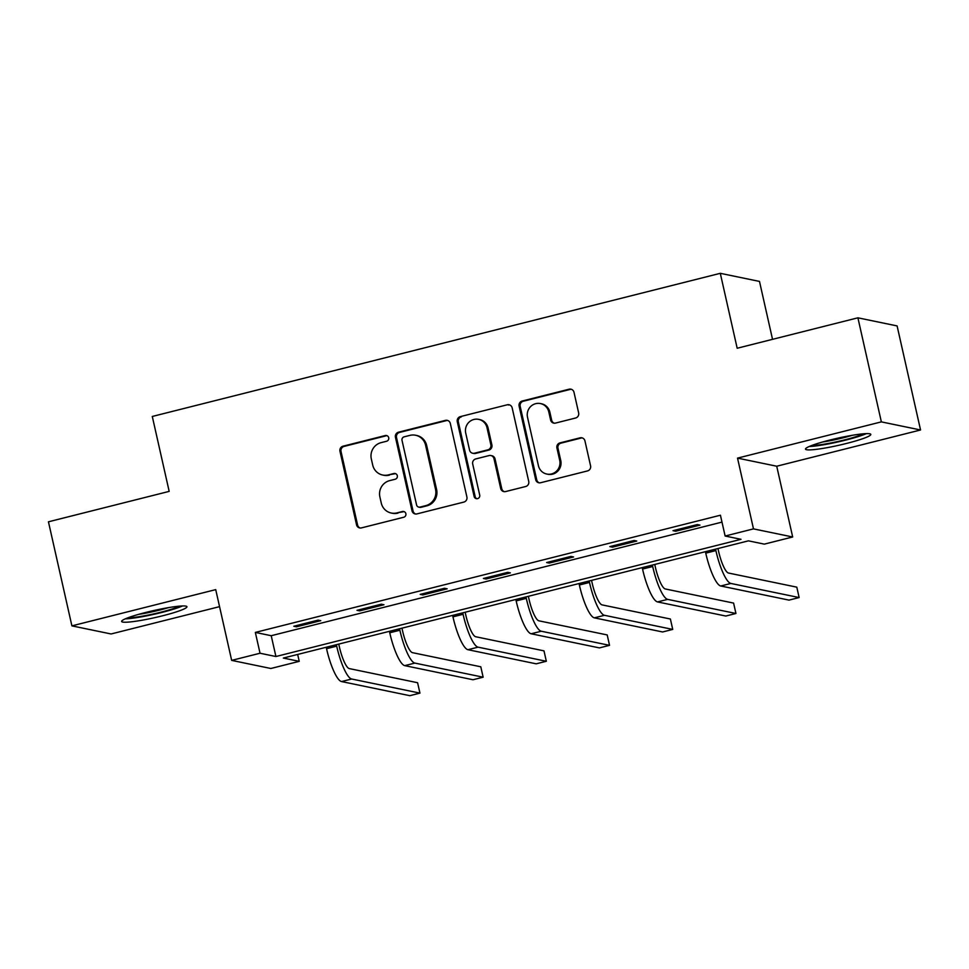 <?xml version="1.0" encoding="UTF-8"?>
<svg xmlns="http://www.w3.org/2000/svg" width="969" height="969" viewBox="0 0 969 969"><rect width="100%" height="100%" fill="white"/><g stroke="black" fill="none" stroke-linecap="round" stroke-linejoin="round"><path stroke-width="1.45" d="M388.702 437.697A2.943 2.859 -78.3 0 0 385.274 435.541L343.026 446.188A4.215 4.082 -78.3 0 0 339.974 451.275L356.544 524.81A4.215 4.082 -78.3 0 0 361.437 527.899L403.698 517.252A2.943 2.859 -78.3 0 0 403.649 511.499A2.943 2.859 -78.3 0 0 402.401 511.523L396.939 512.904A13.481 13.045 -78.3 0 1 381.265 503.044L379.884 496.915A13.481 13.045 -78.3 0 1 389.659 480.624L395.134 479.255A2.943 2.859 -78.3 0 0 395.086 473.502A2.943 2.859 -78.3 0 0 393.838 473.526L388.375 474.907A13.481 13.045 -78.3 0 1 372.702 465.047L371.321 458.918A13.481 13.045 -78.3 0 1 381.096 442.639L386.57 441.258A2.943 2.859 -78.3 0 0 388.702 437.697M387.043 435.675A2.943 2.859 -78.3 0 0 386.34 435.759L344.092 446.406A4.215 4.082 -78.3 0 0 341.027 451.493L357.597 525.028A4.215 4.082 -78.3 0 0 360.202 528.008M404.17 511.656A2.943 2.859 -78.3 0 0 403.467 511.741L396.939 512.904M395.606 473.671A2.943 2.859 -78.3 0 0 394.904 473.756L388.375 474.907M829.9 440.047A33.467 3.573 167.3 0 0 805.505 449.107A33.467 3.573 167.3 0 0 846.421 443.463A33.467 3.573 167.3 0 0 870.816 434.391A33.467 3.573 167.3 0 0 829.9 440.047M146.028 612.384A33.467 3.573 167.3 0 0 121.634 621.456A33.467 3.573 167.3 0 0 162.55 615.799A33.467 3.573 167.3 0 0 186.944 606.739A33.467 3.573 167.3 0 0 146.028 612.384M575.586 418.014A4.215 4.082 -78.3 0 0 578.65 412.927L573.999 392.288A4.215 4.082 -78.3 0 0 569.094 389.211L522.17 401.033A4.215 4.082 -78.3 0 0 519.118 406.12L535.687 479.667A4.215 4.082 -78.3 0 0 540.593 482.744L587.517 470.922A4.215 4.082 -78.3 0 0 590.569 465.835L584.949 440.907A4.215 4.082 -78.3 0 0 580.056 437.831L559.973 442.894A4.215 4.082 -78.3 0 0 556.921 447.981L559.707 460.336A11.265 10.901 -78.3 0 1 546.782 474.047A11.265 10.901 -78.3 0 1 538.425 465.701L527.524 417.288A11.265 10.901 -78.3 0 1 540.436 403.564A11.265 10.901 -78.3 0 1 548.793 411.922L550.61 419.989A4.215 4.082 -78.3 0 0 555.503 423.078L575.586 418.014M725.127 536.027L753.482 528.88L792.678 536.983L764.311 544.13L748.431 540.847L283.336 658.06L299.227 661.342L270.86 668.489L231.664 660.386L260.031 653.239L275.923 656.522L741.006 539.309L725.127 536.027L720.427 515.217L255.344 632.418L260.031 653.239M231.664 660.386L215.724 589.624L71.9 625.865L48.45 521.807L169.175 491.38L152.29 416.464L720.294 273.319L737.179 348.246L857.904 317.82L881.354 421.878L737.53 458.119L753.482 528.88M450.319 423.465A4.215 4.082 -78.3 0 0 445.425 420.376L398.501 432.198A4.215 4.082 -78.3 0 0 395.449 437.285L412.019 510.833A4.215 4.082 -78.3 0 0 416.912 513.909L463.836 502.087A4.215 4.082 -78.3 0 0 466.901 497L450.319 423.465M460.336 416.622L507.259 404.788A4.215 4.082 -78.3 0 1 512.165 407.876L528.735 481.423A4.215 4.082 -78.3 0 1 525.683 486.511L505.6 491.562A4.215 4.082 -78.3 0 1 500.694 488.485L493.972 458.664A4.215 4.082 -78.3 0 0 489.079 455.575L475.755 458.931A4.215 4.082 -78.3 0 0 472.702 464.018L479.703 495.074A2.943 2.859 -78.3 0 1 476.312 498.66A2.943 2.859 -78.3 0 1 474.132 496.479L457.283 421.709A4.215 4.082 -78.3 0 1 460.336 416.622L507.259 404.788M857.904 317.82L897.1 325.923L920.55 429.982L881.354 421.878M71.9 625.865L111.096 633.968L219.563 606.642M772.535 339.332L759.49 281.422L720.294 273.319M255.344 632.418L271.223 635.712L721.99 522.109M296.453 626.798L320.763 620.669L318.111 620.124L293.813 626.253L296.453 626.798L296.199 625.647M359.656 610.87L383.966 604.741L381.314 604.196L357.004 610.325L359.656 610.87L359.402 609.719M422.859 594.942L447.169 588.813L444.517 588.268L420.207 594.397L422.859 594.942L422.593 593.791M486.063 579.014L510.372 572.885L507.72 572.34L483.41 578.469L486.063 579.014L485.796 577.863M549.253 563.086L573.563 556.969L570.923 556.412L546.613 562.541L549.253 563.086L548.999 561.935M612.456 547.158L636.766 541.041L634.126 540.484L609.816 546.613L612.456 547.158L612.202 546.007M675.659 531.23L699.969 525.113L697.317 524.556L673.007 530.685L675.659 531.23L675.405 530.079M737.53 458.119L776.726 466.222L920.55 429.982M776.726 466.222L792.678 536.983M297.665 654.438L299.227 661.342M271.223 635.712L275.923 656.522M382.694 475.04L383.76 475.258A13.481 13.045 -78.3 0 0 389.429 475.125M391.258 513.037L392.324 513.255A13.481 13.045 -78.3 0 0 397.993 513.122M447.726 420.485A4.215 4.082 -78.3 0 0 446.491 420.594L399.555 432.416A4.215 4.082 -78.3 0 0 396.503 437.516L413.073 511.051A4.215 4.082 -78.3 0 0 415.677 514.03M404.17 436.825A2.943 2.859 -78.3 0 0 402.026 440.386L416.573 504.934A2.943 2.859 -78.3 0 0 420.001 507.09L425.766 505.636A13.481 13.045 -78.3 0 0 435.541 489.357L425.597 445.231A13.481 13.045 -78.3 0 0 409.935 435.372L404.17 436.825M418.753 507.126L419.819 507.344A2.943 2.859 -78.3 0 0 421.055 507.308L420.001 507.09M415.604 435.238L416.67 435.456A13.481 13.045 -78.3 0 1 426.663 445.449L436.607 489.575A13.481 13.045 -78.3 0 1 426.832 505.854L421.055 507.308M509.561 404.897A4.215 4.082 -78.3 0 0 508.325 405.018M490.847 455.539L491.913 455.757A4.215 4.082 -78.3 0 1 495.038 458.882L501.76 488.703A4.215 4.082 -78.3 0 0 504.352 491.683M461.401 416.84A4.215 4.082 -78.3 0 0 458.337 421.927L475.185 496.697A2.943 2.859 -78.3 0 0 476.857 498.72M487.007 427.704A11.265 10.901 -78.3 0 0 478.65 419.359A11.265 10.901 -78.3 0 0 465.726 433.07L469.565 450.125A4.215 4.082 -78.3 0 0 474.471 453.213L487.795 449.858A4.215 4.082 -78.3 0 0 490.847 444.771L487.007 427.704L488.061 427.935A11.265 10.901 -78.3 0 0 479.703 419.577L478.65 419.359M472.69 453.25L473.756 453.468A4.215 4.082 -78.3 0 0 475.525 453.431L474.471 453.213M488.061 427.935L491.901 444.989A4.215 4.082 -78.3 0 1 488.848 450.076L475.525 453.431M540.436 403.564L541.501 403.782A11.265 10.901 -78.3 0 1 549.847 412.14L551.676 420.207A4.215 4.082 -78.3 0 0 554.268 423.187M546.782 474.047L547.848 474.265A11.265 10.901 -78.3 0 0 560.76 460.554L559.707 460.336M582.357 437.94A4.215 4.082 -78.3 0 0 581.121 438.049L561.039 443.112A4.215 4.082 -78.3 0 0 557.974 448.199L560.76 460.554M571.395 389.32A4.215 4.082 -78.3 0 0 570.16 389.429L523.236 401.251A4.215 4.082 -78.3 0 0 520.183 406.338L536.753 479.885A4.215 4.082 -78.3 0 0 539.358 482.865M338.75 644.094L339.332 646.698A21.451 4.893 75.9 0 0 349.324 668.598L417.591 682.721L419.94 693.126L351.662 679.015A32.183 7.352 -104.1 0 1 336.691 646.153L336.352 644.688M419.94 693.126L409.814 695.681L341.536 681.558A32.183 7.352 -104.1 0 1 326.553 648.697L326.226 647.244M179.725 606.134A28.961 3.101 -12.7 0 1 133.431 617.471A28.961 3.101 -12.7 0 1 127.896 617.81M138.724 614.334A26.817 2.871 167.3 0 0 168.461 607.636M125.328 618.852A33.261 3.561 167.3 0 0 130.452 618.464A33.261 3.561 167.3 0 0 182.499 605.964M863.585 433.785A28.961 3.101 -12.7 0 1 844.556 439.902A28.961 3.101 -12.7 0 1 811.768 445.461M822.596 441.997A26.817 2.871 167.3 0 0 843.563 437.709A26.817 2.871 167.3 0 0 852.32 435.287M809.2 446.503A33.261 3.561 167.3 0 0 845.622 440.12A33.261 3.561 167.3 0 0 866.359 433.627M401.953 628.166L402.535 630.771A21.451 4.893 75.9 0 0 412.528 652.67L480.794 666.793L483.143 677.198L414.865 663.087A32.183 7.352 -104.1 0 1 399.882 630.225L399.555 628.76M483.143 677.198L473.005 679.754L404.739 665.63A32.183 7.352 -104.1 0 1 389.756 632.769L389.429 631.316M465.144 612.238L465.738 614.843A21.451 4.893 75.9 0 0 475.718 636.742L543.997 650.865L546.334 661.27L478.068 647.159A32.183 7.352 -104.1 0 1 463.085 614.298L462.758 612.832M546.334 661.27L536.208 663.826L467.942 649.702A32.183 7.352 -104.1 0 1 452.959 616.841L452.632 615.388M528.347 596.31L528.941 598.915A21.451 4.893 75.9 0 0 538.921 620.826L607.2 634.937L609.537 645.342L541.271 631.231A32.183 7.352 -104.1 0 1 526.288 598.37L525.961 596.904M609.537 645.342L599.411 647.898L531.145 633.774A32.183 7.352 -104.1 0 1 516.162 600.913L515.835 599.46M591.55 580.383L592.132 582.987A21.451 4.893 75.9 0 0 602.124 604.898L670.391 619.009L672.74 629.414L604.474 615.303A32.183 7.352 -104.1 0 1 589.491 582.442L589.164 580.976M672.74 629.414L662.614 631.97L594.336 617.847A32.183 7.352 -104.1 0 1 579.365 584.985L579.038 583.532M654.753 564.455L655.335 567.059A21.451 4.893 75.9 0 0 665.328 588.97L733.594 603.081L735.943 613.486L667.665 599.375A32.183 7.352 -104.1 0 1 652.694 566.514L652.367 565.048M735.943 613.486L725.817 616.042L657.539 601.919A32.183 7.352 -104.1 0 1 642.556 569.057L642.229 567.604M717.956 548.527L718.538 551.131A21.451 4.893 75.9 0 0 728.531 573.042L796.797 587.153L799.146 597.558L730.868 583.447A32.183 7.352 -104.1 0 1 715.885 550.586L715.558 549.12M799.146 597.558L789.008 600.114L720.742 585.991A32.183 7.352 -104.1 0 1 705.759 553.142L705.432 551.676M386.34 435.759L385.274 435.541M403.467 511.741L402.401 511.523M394.904 473.756L393.838 473.526M357.597 525.028L356.544 524.81M341.027 451.493L339.974 451.275M344.092 446.406L343.026 446.188M413.073 511.051L412.019 510.833M396.503 437.516L395.449 437.285M399.555 432.416L398.501 432.198M446.491 420.594L445.425 420.376M426.832 505.854L425.766 505.636M436.607 489.575L435.541 489.357M426.663 445.449L425.597 445.231M501.76 488.703L500.694 488.485M495.038 458.882L493.972 458.664M475.185 496.697L474.132 496.479M458.337 421.927L457.283 421.709M488.848 450.076L487.795 449.858M491.901 444.989L490.847 444.771M551.676 420.207L550.61 419.989M549.847 412.14L548.793 411.922M557.974 448.199L556.921 447.981M561.039 443.112L559.973 442.894M581.121 438.049L580.056 437.831M536.753 479.885L535.687 479.667M520.183 406.338L519.118 406.12M523.236 401.251L522.17 401.033M570.16 389.429L569.094 389.211M326.553 648.697L336.691 646.153M341.536 681.558L351.662 679.015M389.756 632.769L399.882 630.225M404.739 665.63L414.865 663.087M452.959 616.841L463.085 614.298M467.942 649.702L478.068 647.159M516.162 600.913L526.288 598.37M531.145 633.774L541.271 631.231M579.365 584.985L589.491 582.442M594.336 617.847L604.474 615.303M642.556 569.057L652.694 566.514M657.539 601.919L667.665 599.375M705.759 553.142L715.885 550.586M720.742 585.991L730.868 583.447"/></g></svg>
